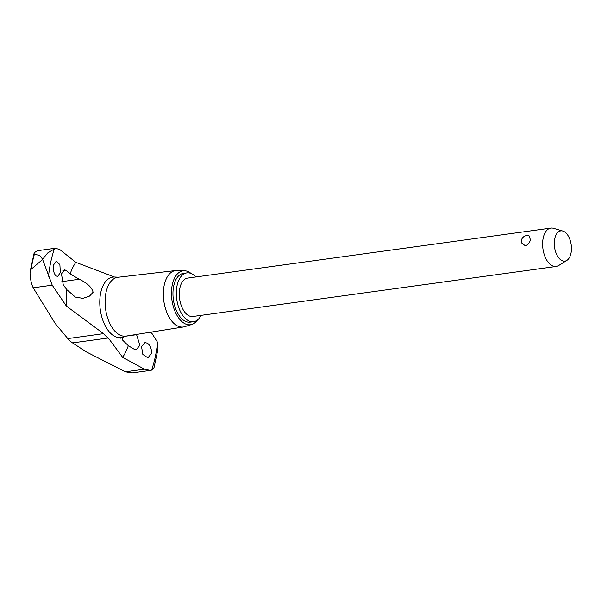 <?xml version="1.0" encoding="UTF-8"?>
<svg xmlns="http://www.w3.org/2000/svg" width="601" height="601" viewBox="0 0 601 601"><rect width="100%" height="100%" fill="white"/><g stroke="black" fill="none" stroke-linecap="round" stroke-linejoin="round"><path stroke-width="0.9" d="M150.618 332.195L152.106 333.675L157.575 342.367A98.361 54.24 -97.8 0 1 155.268 356.881A98.361 54.24 -97.8 0 1 151.572 370.133L150.303 370.411L144.428 369.187L122.627 357.317L108.3 337.987A32.289 17.805 -97.8 0 1 105.866 336.094A32.289 17.805 -97.8 0 1 103.552 333.66L66.365 306.059L52.227 285.175L42.611 259.452A104.634 57.704 -97.8 0 1 42.633 259.354A104.634 57.704 -97.8 0 1 42.656 259.249L47.592 253.044L55.51 248.228L59.905 249.655L75.824 262.337L114.498 277.031A30.561 16.851 -97.8 0 0 100.758 292.597A30.561 16.851 -97.8 0 0 111.253 333.901A30.561 16.851 -97.8 0 0 122.792 337.281L120.861 338.28M55.51 248.228L37.375 250.722L34.497 252.578L34.062 253.359L34.385 254.231L39.674 255.448L42.656 259.249M55.878 275.799C53.684 273.207 52.933 269.571 53.609 264.906L56.359 261.022L59.882 264.643L60.348 272.606L57.651 276.483L55.878 275.799M63.255 284.776L61.49 273.913L64.427 269.766L66.343 270.488L70.137 273.966L79.264 279.24C87.408 283.169 92.013 287.518 93.087 292.281L89.511 296.113L82.93 298.359L75.403 297.089L66.756 289.599L63.255 284.776M48.523 276.235A98.361 54.24 -97.8 0 1 50.83 261.72A98.361 54.24 -97.8 0 1 54.526 248.468M197.534 319.927A27.218 15.01 -97.8 0 1 191.839 324.427L184.68 326.681A28.472 15.701 -97.8 0 1 183.433 326.974L126.022 336.102A29.689 16.37 -97.8 0 1 109.487 322.752A29.689 16.37 -97.8 0 1 106.031 292.356A29.689 16.37 -97.8 0 1 117.931 277.286L175.665 270.563A28.472 15.701 -97.8 0 1 176.949 270.51L184.447 270.743A27.218 15.01 -97.8 0 1 191.141 273.53M183.433 326.974A28.472 15.701 -97.8 0 1 167.566 314.173A28.472 15.701 -97.8 0 1 164.253 285.017A28.472 15.701 -97.8 0 1 175.665 270.563M191.839 324.427A27.218 15.01 -97.8 0 1 175.92 313.384A27.218 15.01 -97.8 0 1 172.314 284.611A27.218 15.01 -97.8 0 1 184.447 270.743M151.242 353.869L147.876 357.835L142.835 354.425L141.52 346.574L144.939 342.6L147.418 343.186C150.566 345.65 151.843 349.211 151.242 353.869M136.51 334.434L139.875 345.342L136.292 349.572L133.677 348.948L128.306 345.688L122.454 339.963L122.213 337.492M195.843 276.971A24.626 13.583 82.2 0 0 186.821 272.907A24.626 13.583 82.2 0 0 177.107 285.392A24.626 13.583 82.2 0 0 179.917 310.484A24.626 13.583 82.2 0 0 193.537 321.7A24.626 13.583 82.2 0 0 201.125 315.352M193.537 321.7L190.179 322.159A24.626 13.583 -97.8 0 1 176.559 310.95A24.626 13.583 -97.8 0 1 173.742 285.851A24.626 13.583 -97.8 0 1 183.455 273.372L186.821 272.907M566.878 260.383L558.614 265.559A19.375 10.683 -97.8 0 1 556.143 266.468A19.375 10.683 -97.8 0 1 545.43 257.649A19.375 10.683 -97.8 0 1 543.221 237.906A19.375 10.683 -97.8 0 1 550.862 228.087A19.375 10.683 -97.8 0 1 553.483 228.305L562.837 231.047A15.25 8.414 82.2 0 0 554.753 238.612A15.25 8.414 82.2 0 0 557.247 255.643A15.25 8.414 82.2 0 0 566.878 260.383A15.25 8.414 82.2 0 0 570.95 253.374A15.25 8.414 82.2 0 0 562.837 231.047M530.413 239.671C529.699 242.857 527.994 244.892 525.289 245.771L521.375 242.766A6.1 6.1 0 0 1 529 235.742L530.413 239.671M556.143 266.468L192.823 316.494A19.375 10.683 -97.8 0 1 182.111 307.674A19.375 10.683 -97.8 0 1 179.894 287.932A19.375 10.683 -97.8 0 1 187.535 278.113L550.862 228.087M42.611 259.452L31.124 269.331L30.05 273.132C30.328 279.157 31.38 284.04 33.19 287.796L55.217 323.496L67.808 338.588A32.289 17.805 82.2 0 0 72.548 342.908L86.446 351.953L125.391 371.809L132.167 372.913L150.303 370.411M157.575 342.367L157.98 349.158L154.029 367.624L151.572 370.133M31.124 269.331A103.079 56.847 -97.8 0 1 32.559 261.6A103.079 56.847 -97.8 0 1 34.385 254.231M66.365 306.059A58.665 32.349 -97.8 0 1 66.756 289.599M128.306 345.688A58.665 32.349 -97.8 0 1 122.627 357.317M70.137 273.966A58.665 32.349 -97.8 0 1 75.824 262.337M66.343 270.488L62.669 270.998M79.264 279.24L61.813 281.644M136.765 334.667L126.443 336.087M144.428 369.187L125.391 371.809M52.227 285.175L33.19 287.796M108.3 337.987L72.548 342.908M103.552 333.66L67.808 338.588M118.645 277.204L114.498 277.031M126.736 335.989L122.792 337.281M34.062 253.359L30.125 271.614"/></g></svg>
